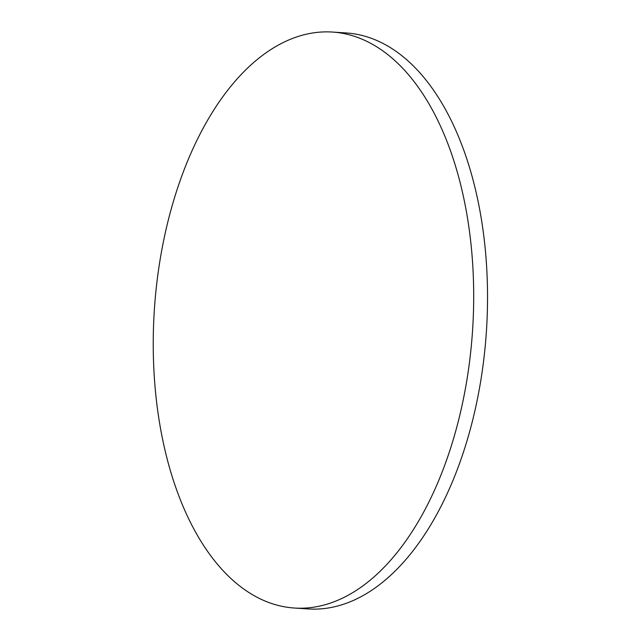 <?xml version="1.0" encoding="UTF-8"?>
<svg xmlns="http://www.w3.org/2000/svg" width="641" height="641" viewBox="0 0 641 641"><rect width="100%" height="100%" fill="white"/><g stroke="black" fill="none" stroke-linecap="round" stroke-linejoin="round"><path stroke-width="0.96" d="M369.392 42.651A288.618 159.433 93.8 0 1 469.172 364.649A288.618 159.433 93.8 0 1 294.531 608.037A288.618 159.433 93.8 0 1 154.369 309.587A288.618 159.433 93.8 0 1 332.383 32.05A288.618 159.433 93.8 0 1 369.392 42.651M332.383 32.05L346.236 32.963A288.618 159.433 93.8 0 1 383.238 43.564A288.618 159.433 93.8 0 1 483.018 365.554A288.618 159.433 93.8 0 1 308.377 608.95L294.531 608.037"/></g></svg>
